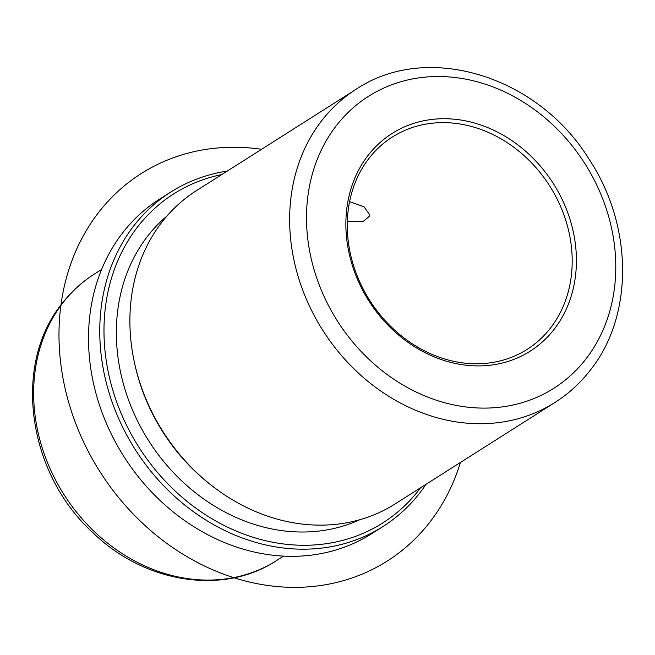 <?xml version="1.0" encoding="UTF-8"?>
<svg xmlns="http://www.w3.org/2000/svg" width="655" height="655" viewBox="0 0 655 655"><rect width="100%" height="100%" fill="white"/><g stroke="black" fill="none" stroke-linecap="round" stroke-linejoin="round"><path stroke-width="0.98" d="M347.33 221.423L362.895 221.652L369.805 215.986L369.846 215.028L364.049 206.833L349.59 201.625M369.133 158.166A125.752 106.642 -122.4 0 1 392.345 137.034A125.752 106.642 -122.4 0 1 538.926 171.111A125.752 106.642 -122.4 0 1 550.339 328.245A125.752 106.642 -122.4 0 1 527.136 349.377A125.752 106.642 -122.4 0 1 380.547 315.301A125.752 106.642 -122.4 0 1 369.133 158.166M426.02 484.307A198.064 167.967 -122.4 0 1 419.585 493.215A198.064 167.967 -122.4 0 1 383.036 526.489L371.786 533.637A198.064 167.967 -122.4 0 1 140.915 479.968A198.064 167.967 -122.4 0 1 122.935 232.484A198.064 167.967 -122.4 0 1 159.493 199.202L170.742 192.062A198.064 167.967 -122.4 0 1 227.203 171.111M383.036 526.489A198.064 167.967 -122.4 0 1 152.165 472.828A198.064 167.967 -122.4 0 1 134.193 225.336A198.064 167.967 -122.4 0 1 170.742 192.062M420.592 487.762A194.92 165.297 -122.4 0 1 418.733 490.194A194.92 165.297 -122.4 0 1 175.016 490.873A194.92 165.297 -122.4 0 1 137.861 226.573A194.92 165.297 -122.4 0 1 221.775 174.557M359.775 519.726A181.083 153.565 -122.4 0 1 157.822 454.005A181.083 153.565 -122.4 0 1 147.825 235.923A181.083 153.565 -122.4 0 1 166.968 215.994M211.09 485.085L209.69 483.979A181.083 153.565 -122.4 0 1 135.446 367.021L135.045 365.285A185.488 157.298 57.6 0 0 211.09 485.085A185.488 157.298 57.6 0 0 395.178 503.892L554.924 402.481A185.488 157.298 -122.4 0 1 338.717 352.226A185.488 157.298 -122.4 0 1 321.883 120.446A185.488 157.298 -122.4 0 1 356.107 89.285L196.361 190.695A185.488 157.298 57.6 0 0 162.137 221.857A185.488 157.298 57.6 0 0 135.045 365.285M368.274 155.145A128.896 109.311 -122.4 0 1 529.445 154.695A128.896 109.311 -122.4 0 1 554.007 329.481A128.896 109.311 -122.4 0 1 392.844 329.932A128.896 109.311 -122.4 0 1 368.274 155.145M460.4 462.487A229.496 194.625 -122.4 0 1 220.17 572.863A229.496 194.625 -122.4 0 1 60.825 305.901A229.496 194.625 -122.4 0 1 261.582 149.291M276.451 560.639A169.768 143.969 -122.4 0 1 78.559 514.642A169.768 143.969 -122.4 0 1 63.15 302.504A169.768 143.969 -122.4 0 1 94.484 273.986C82.145 281.838 71.411 291.606 62.299 303.281C12.175 364.286 27.371 473.008 92.699 532.507C144.354 583.048 223.142 595.763 276.451 560.639L283.582 556.111M585.726 359.243A172.912 146.638 -122.4 0 1 369.526 359.849A172.912 146.638 -122.4 0 1 336.564 125.383A172.912 146.638 -122.4 0 1 552.763 124.778A172.912 146.638 -122.4 0 1 585.726 359.243M101.615 269.459L94.484 273.986M356.107 89.285C426.896 41.642 537.362 75.661 588.689 158.616C633.082 225.009 634.204 315.71 590.016 370.55C580.076 383.281 568.376 393.925 554.924 402.481"/></g></svg>
